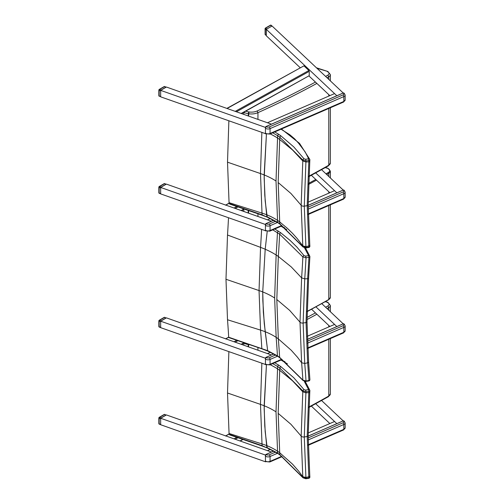 <?xml version="1.0" encoding="UTF-8"?>
<svg xmlns="http://www.w3.org/2000/svg" width="504" height="504" viewBox="0 0 504 504"><rect width="100%" height="100%" fill="white"/><g stroke="black" fill="none" stroke-linecap="round" stroke-linejoin="round"><path stroke-width="0.76" d="M261.601 229.597A1089.49 708.845 66.7 0 1 260.549 247.369A65.684 32.621 -173.9 0 1 265.198 249.241L267.208 231.412L265.198 249.241L262.729 291.929L262.842 300.712L264.253 323.467L267.668 350.683L229.32 337.441M267.989 351.168L267.668 350.683L267.989 351.168M228.495 217.898A1052.22 684.596 66.7 0 1 227.512 235.022L225.981 279.279L227.512 319.757A1052.22 526.006 53.7 0 1 228.69 337.176M227.512 235.022L260.549 247.369L259.043 290.575L260.549 330.107A1089.49 544.635 53.7 0 1 261.822 348.447A1.323 0.548 -71.2 0 0 262.055 348.888A1.323 0.548 -71.2 0 1 262.055 348.888L228.904 337.617M272.765 229.862L279.632 234.139L302.879 256.939A1.323 0.989 -36.5 0 1 304.088 255.667L296.906 247.073L290.197 240.502L280.665 232.722L274.787 228.986M280.665 232.722A1.323 0.851 -53.5 0 0 279.632 234.139A1112.996 724.135 66.7 0 1 278.334 256.473L291.23 266.893L301.619 277.868A1157.077 752.819 66.7 0 0 302.879 256.939L306.01 257.777L305.657 256.101L304.088 255.667M308.776 380.974L308.927 380.526L306.01 380.999A1160.359 580.066 -126.3 0 0 304.737 363.504L303.125 323.026L304.737 278.869A1160.359 754.954 -113.3 0 0 306.01 257.777L308.927 257.305L308.574 255.623A1.323 1.052 -21.7 0 1 309.853 256.618A1.323 0.605 3 0 1 309.891 256.769L309.891 256.769A1.323 1.323 0 0 0 309.796 256.215M308.599 278.151L308.599 278.17A1.323 0.624 -176 0 0 308.599 278.158A1.323 0.624 4 0 1 307.635 278.68A1161.871 755.937 66.7 0 0 308.927 257.305A1.323 0.605 3 0 0 309.891 256.769L308.599 278.151A1.323 0.624 4 0 0 308.561 277.988M278.428 231.172A1.323 0.806 -57 0 0 277.446 232.615A1109.613 721.936 66.7 0 1 276.148 254.999L274.642 297.996L276.148 337.346A1109.613 554.696 53.7 0 1 277.446 355.849L267.668 350.683L265.198 331.739A65.684 42.575 -6.9 0 0 260.549 330.107L227.512 319.757M307.635 278.68L306.041 322.566L307.635 362.779A1161.871 580.822 53.7 0 1 308.927 380.526A1.323 0.901 176.4 0 0 309.891 379.581L309.891 379.581A1.323 0.901 176.4 0 0 309.853 379.411M279.896 357.84A1.323 0.851 126.5 0 1 279.877 357.827L277.71 356.322A1.323 0.806 123 0 1 277.446 355.849L279.632 357.361A1.323 0.851 126.5 0 0 279.877 357.827L303.03 380.495A1.323 0.989 143.5 0 1 302.879 380.111L279.632 357.361A1112.996 556.391 -126.3 0 0 278.334 338.883L276.816 299.502L289.674 310.395L300 322.157A2.64 1.525 0 0 0 303.125 323.026L306.041 322.566A1.323 0.762 0 0 0 307.012 321.829L308.599 278.17A1.323 0.624 -176 0 1 307.635 278.699L304.737 278.869L301.619 277.868L300 322.157L301.619 362.748A1157.077 578.428 53.7 0 1 302.879 380.111L306.01 380.999L305.859 381.446L303.03 380.495A1.323 0.989 143.5 0 0 303.043 380.514M276.816 299.502L278.334 256.473A52.951 26.296 -173.9 0 0 276.148 254.999A65.684 32.621 -173.9 0 0 265.198 249.241L262.729 291.929L263.346 312.215L265.198 331.739A65.684 42.575 -6.9 0 1 276.148 337.346A52.951 34.316 -6.9 0 1 278.334 338.883L291.23 350.242L297.486 357.26L301.619 362.748L304.737 363.504L307.635 362.779A1.323 0.888 -4.8 0 0 308.593 361.828L308.593 361.828A1.323 0.888 -4.8 0 0 308.561 361.677M257.947 216.468L257.947 213.778M325.319 167.618L327.783 168.412A4.624 2.671 180 0 1 328.325 172.481A795.81 459.459 180 0 1 325.962 173.823M243.823 211.478L243.823 209.286M243.823 345.227L243.823 343.123A10.565 6.098 -0 0 0 248.214 344.528L248.592 344.585A10.565 6.098 -0 0 0 249.852 344.736M257.947 350.217L257.947 347.489M325.181 301.757L327.896 302.324L330.359 305.405A5.286 3.049 -0 0 1 328.784 307.579L327.858 305.959A795.148 459.075 180 0 1 325.609 307.238M272.714 363.63L277.691 366.566A1109.613 718.773 67 0 1 277.54 368.865L276.016 411.856A65.545 37.844 -0 0 0 264.153 405.758L266.433 364.928L264.165 408.7L265.18 431.701L267.214 447.962L262.143 445.681L229.144 434.328L229.83 434.933M229.144 434.328A1.348 0.825 40 0 1 229.118 434.171A1052.22 523.013 53.9 0 0 229.062 433.484L227.512 393L228.866 351.773M261.853 363.441L260.486 404.391L262.004 443.929A1089.49 541.535 53.9 0 1 262.143 445.681A1.323 0.554 -71 0 0 262.382 446.128A1.323 0.554 -71 0 1 262.382 446.128L267.196 447.955L277.956 453.6A1.323 0.813 -56.7 0 1 277.956 453.6A1.323 0.813 -56.7 0 1 277.691 453.127L266.881 447.476L266.635 445.574A65.684 42.55 -7 0 0 262.004 443.929L229.062 433.484M304.284 381.339L308.555 389.63L308.902 391.331A1.323 0.624 3.9 0 0 309.872 390.802L309.872 390.802A1.323 0.624 3.9 0 0 309.84 390.638A1.323 1.052 158.9 0 0 308.555 389.63L305.632 390.096L305.978 391.797L308.902 391.331A1161.871 752.63 67 0 1 308.813 392.635L307.201 436.521L308.813 476.734A1.323 0.888 -4.8 0 0 309.777 475.782L309.777 475.782A1.323 0.888 -4.8 0 0 309.746 475.631M309.784 390.235A1.323 1.323 0 0 1 309.872 390.802L309.784 392.106A1.323 0.624 -176 0 1 309.777 392.125L309.777 392.125A1.323 0.624 -176 0 1 308.813 392.654A1.323 0.624 4 0 0 309.784 392.106L309.784 392.106A1.323 0.624 4 0 0 309.746 391.942M303.03 477.836A1.323 0.995 -36.1 0 1 302.998 477.805L305.834 478.769L305.978 478.309A1160.359 576.765 -126.1 0 0 305.909 477.452L308.813 476.746A1161.871 577.515 53.9 0 1 308.902 477.842L308.757 478.302A1.323 1.323 0 0 0 309.872 476.891L309.872 476.891A1.323 0.888 175.3 0 1 308.902 477.842L305.978 478.309L302.86 477.433L279.859 454.646L277.691 453.127A1109.613 551.54 53.9 0 0 277.54 451.206A65.684 42.55 -7 0 0 266.635 445.574L264.776 426.044L264.153 405.758A65.552 37.844 -0 0 0 260.486 404.391L227.512 393M309.84 476.74A1.323 0.888 175.3 0 1 309.872 476.891L309.777 475.795A1.323 0.888 175.2 0 1 308.813 476.746M280.123 455.118A1.323 0.857 -53.2 0 1 280.104 455.106L303.005 477.805A1.323 0.995 -36.1 0 1 302.86 477.433A1157.077 575.133 53.9 0 0 302.797 476.69L298.708 471.183L292.515 464.146L279.707 452.756L278.177 413.368L279.707 370.346A1112.996 720.966 -113 0 0 279.859 368.09L302.86 390.921L305.978 391.797A1160.359 751.647 -113 0 1 305.909 392.811L308.813 392.654M305.632 390.096L304.07 389.661A1.323 0.995 143.9 0 0 302.86 390.921A1157.077 749.524 67 0 1 302.797 391.81L301.165 436.092L302.797 476.69L305.909 477.452L304.284 436.968L305.909 392.811L302.797 391.81L292.515 380.804L279.707 370.346A52.951 26.315 -173.9 0 0 277.54 368.865A65.684 32.647 -173.9 0 0 270.188 364.726M277.691 366.566L279.859 368.09A1.323 0.857 126.8 0 1 280.898 366.679L278.68 365.123A1.323 0.813 123.3 0 0 277.691 366.566M277.956 453.6L280.104 455.106A1.323 0.857 -53.2 0 1 279.859 454.646A1112.996 553.222 -126.1 0 0 279.707 452.756A52.951 34.297 -7 0 0 277.54 451.206L276.016 411.856M243.823 114.402L243.823 112.297A10.565 6.098 -0 0 0 248.214 113.702L248.592 113.759A10.565 6.098 -0 0 0 257.947 112.657L257.128 110.975A9.248 5.336 180 0 1 248.938 111.945L248.567 111.888A9.248 5.336 180 0 1 245.757 111.138M257.947 119.391L257.947 112.657A796.471 459.837 -0 0 0 316.871 83.412M316.959 68.273L327.896 71.505L316.462 67.801M272.714 132.81L277.691 135.74A1109.613 718.773 67 0 1 277.54 138.039L276.016 181.031A65.545 37.844 -0 0 0 264.153 174.932L266.427 134.108L264.165 177.874L265.18 200.876L267.214 217.136L262.143 214.855L229.144 203.503L229.83 204.114M229.144 203.503A1.348 0.825 40 0 1 229.118 203.351A1052.22 523.013 53.9 0 0 229.062 202.658L227.512 162.175L228.866 120.947M261.853 132.615L260.486 173.565L262.004 213.104A1089.49 541.535 53.9 0 1 262.143 214.855A1.323 0.554 -71 0 0 262.382 215.303A1.323 0.554 -71 0 1 262.382 215.309A1.323 0.554 -71 0 1 262.382 215.303L267.196 217.129L277.956 222.774A1.323 0.813 -56.7 0 1 277.956 222.774A1.323 0.813 -56.7 0 1 277.691 222.308L266.881 216.651L266.635 214.748A65.684 42.55 -7 0 0 262.004 213.104L229.062 202.658M281.005 129.207L289.737 134.681L294.582 138.789L298.57 143.205L299.596 143.451M298.57 143.205L305.166 151.931L308.083 157.645L308.902 160.505A1.323 0.624 3.9 0 0 309.872 159.976L309.872 159.976A1.323 0.624 3.9 0 0 309.84 159.812A1.323 1.052 158.9 0 0 308.555 158.81L305.632 159.27L305.978 160.971L308.902 160.505A1161.871 752.63 67 0 1 308.813 161.809L307.201 205.695L308.813 245.908A1.323 0.888 -4.8 0 0 309.777 244.957L309.777 244.957A1.323 0.888 -4.8 0 0 309.746 244.812M309.784 159.409A1.323 1.323 0 0 1 309.872 159.976L309.784 161.28A1.323 0.624 -176 0 1 309.777 161.299L309.777 161.299A1.323 0.624 -176 0 1 308.813 161.828A1.323 0.624 4 0 0 309.784 161.28L309.784 161.28A1.323 0.624 4 0 0 309.746 161.116M309.84 245.914A1.323 0.888 175.3 0 1 309.872 246.065L309.777 244.969A1.323 0.888 175.2 0 1 309.777 244.969A1.323 0.888 175.2 0 1 308.813 245.927L308.813 245.908A1161.871 577.515 53.9 0 1 308.902 247.017L308.757 247.483A1.323 1.323 0 0 0 309.872 246.065L309.872 246.065A1.323 0.888 175.3 0 1 308.902 247.017L305.978 247.483L302.86 246.607L279.859 223.82L277.691 222.308A1109.613 551.54 53.9 0 0 277.54 220.387A65.684 42.55 -7 0 0 266.635 214.748L264.776 195.218L264.153 174.932A65.552 37.844 -0 0 0 260.486 173.565L227.512 162.175M303.03 247.017A1.323 0.995 -36.1 0 1 302.998 246.979A1.323 0.995 -36.1 0 1 302.86 246.607A1157.077 575.133 53.9 0 0 302.797 245.864L297.24 238.568L292.515 233.327L287.324 228.287L279.707 221.936L278.177 182.542L279.707 139.52A1112.996 720.966 -113 0 0 279.859 137.264L302.86 160.096L305.978 160.971A1160.359 751.647 -113 0 1 305.909 161.992L308.813 161.828M280.123 224.293A1.323 0.857 -53.2 0 1 280.104 224.28L303.005 246.979L305.834 247.943L305.978 247.483A1160.359 576.765 -126.1 0 0 305.909 246.632L304.284 206.142L305.909 161.992L302.797 160.984L301.165 205.267L302.797 245.864L305.909 246.632L308.813 245.908M305.632 159.27L304.07 158.836A1.323 0.995 143.9 0 0 302.86 160.096A1157.077 749.524 67 0 1 302.797 160.984L292.515 149.978L279.707 139.52A52.951 26.315 -173.9 0 0 277.54 138.039A65.684 32.647 -173.9 0 0 270.194 133.906M277.691 135.74L279.859 137.264A1.323 0.857 126.8 0 1 280.898 135.853L278.68 134.303A1.323 0.813 123.3 0 0 277.691 135.74M277.956 222.774L280.104 224.28A1.323 0.857 -53.2 0 1 279.859 223.82A1112.996 553.222 -126.1 0 0 279.707 221.936A52.951 34.297 -7 0 0 277.54 220.387L276.016 181.031M308.19 432.949L334.561 421.495L336.842 423.644L315.724 403.767M329.855 423.536L311.365 406.13M321.59 400.535L343.211 420.89M265.791 455.181L160.656 418.263L166.414 414.931L271.417 452.056L267.435 450.645L270.377 449.373M160.656 418.263L160.656 424.733L265.469 461.79L265.469 461.248M265.469 455.32L265.469 455.862M265.784 461.651L265.469 461.79M225.49 435.973L229.118 434.177M236.786 437.327L234.051 438.845L225.899 435.966M329.855 95.64L309.028 76.028M300.189 67.706L266.301 35.803L266.301 29.333L272.059 26L343.218 92.994M265.778 133.755L160.656 96.831L160.656 90.361L166.414 87.035L271.423 124.16L267.435 122.749L334.561 93.593L336.842 95.747L266.301 29.333M265.469 133.894L265.469 133.352M265.469 127.966L265.469 127.418L160.656 90.361M265.797 127.279L265.469 127.418M226.85 108.398L303.937 65.841L308.883 70.503L309.236 71.373L236.414 111.781M241.164 113.463L309.236 75.688L309.236 71.373M309.236 75.688L241.41 113.551M329.855 326.466L311.573 309.248M307.207 336.3L334.561 324.419L336.842 326.567L315.939 306.886M321.798 303.654L343.211 323.814M265.784 364.581L160.656 327.657L160.656 321.187L166.414 317.86L271.417 354.98L267.435 353.575L270.428 352.271M265.469 364.713L265.469 364.171M265.469 358.785L265.469 358.243L160.656 321.187M265.791 358.105L265.469 358.243M225.49 338.896L228.709 337.327M236.741 340.276L234.051 341.769L225.899 338.89M329.855 192.717L311.365 175.304M308.19 202.123L334.561 190.669L336.842 192.824L315.724 172.941M321.59 169.709L343.218 190.065M265.778 230.832L160.656 193.908L160.656 187.438L166.414 184.111L271.423 221.237L267.435 219.826L270.377 218.547M265.469 230.964L265.469 230.429M265.469 225.042L265.469 224.494L160.656 187.438M265.797 224.356L265.469 224.494M225.49 205.147L229.118 203.358M236.786 206.501L234.051 208.02L225.899 205.141M164.172 317.4A0.662 0.384 60 0 1 164.499 317.432L164.72 317.35A0.662 0.662 0 0 0 164.172 317.4L159.176 320.286A0.662 0.662 0 0 0 159.163 321.18L159.51 320.317A0.662 0.384 -120 0 0 159.176 320.286M161.041 320.859L166.03 317.974L164.499 317.432L159.51 320.317L161.041 320.859L160.751 321.13M164.72 317.35L166.03 317.974M160.656 321.294L160.656 327.55M159.51 327.001L159.163 326.787A0.662 0.384 180 0 1 158.848 326.466A0.662 0.662 0 0 0 159.289 327.09L160.656 327.569M159.043 320.588A0.662 0.384 -0 0 0 158.848 320.853L158.848 326.466M164.172 183.651A0.662 0.384 60 0 1 164.499 183.683L164.72 183.601A0.662 0.662 0 0 0 164.172 183.651L159.176 186.537A0.662 0.662 0 0 0 159.163 187.431L159.51 186.568A0.662 0.384 -120 0 0 159.176 186.537M161.041 187.11L166.03 184.225L164.499 183.683L159.51 186.568L161.041 187.11L160.751 187.381M164.72 183.601L166.03 184.225M160.656 187.545L160.656 193.801M159.51 193.252L159.163 193.038A0.662 0.384 180 0 1 158.848 192.717A0.662 0.662 0 0 0 159.289 193.341L160.656 193.819M159.043 186.839A0.662 0.384 -0 0 0 158.848 187.104L158.848 192.717M164.172 414.477A0.662 0.384 60 0 1 164.499 414.509L164.72 414.42A0.662 0.662 0 0 0 164.172 414.477L159.176 417.356A0.662 0.662 0 0 0 159.163 418.257L159.51 417.394A0.662 0.384 -120 0 0 159.176 417.356M161.041 417.929L166.03 415.05L164.499 414.509L159.51 417.394L161.041 417.929L160.751 418.207M164.72 414.42L166.03 415.05M160.656 418.37L160.656 424.626M159.51 424.078L159.163 423.864A0.662 0.384 180 0 1 158.848 423.543A0.662 0.662 0 0 0 159.289 424.16L160.656 424.645M159.043 417.659A0.662 0.384 0 0 0 158.848 417.929L158.848 423.543M266.207 35.425L265.293 34.745A0.662 0.46 -46.7 0 1 265.186 34.467L265.186 28.854A0.662 0.46 -46.7 0 1 265.747 28.117A0.662 0.384 -120 0 0 265.419 28.085A0.662 0.662 0 0 0 265.186 28.854L266.207 29.818L266.207 35.425L265.186 34.467A0.662 0.384 180 0 1 265.186 34.064M271.965 26.057L266.396 29.276M266.301 29.44L266.207 29.818M271.675 26.114L270.743 25.231A0.662 0.46 -46.7 0 1 271.196 25.288A0.662 0.662 0 0 0 270.409 25.2A0.662 0.384 60 0 1 270.743 25.231L265.747 28.117L266.685 28.999M265.28 28.388A0.662 0.384 0 0 0 265.085 28.659L265.085 34.266A0.662 0.662 0 0 0 265.293 34.745M164.172 86.575A0.662 0.384 60 0 1 164.499 86.606L164.72 86.524A0.662 0.662 0 0 0 164.172 86.575L159.176 89.46A0.662 0.662 0 0 0 159.163 90.355L159.51 89.492A0.662 0.384 -120 0 0 159.176 89.46M161.041 90.033L166.03 87.148L164.499 86.606L159.51 89.492L161.041 90.033L160.751 90.304M164.72 86.524L166.03 87.148M160.656 90.468L160.656 96.724L159.163 95.962A0.662 0.384 180 0 1 158.848 95.64A0.662 0.662 0 0 0 159.289 96.264L159.51 96.176M159.043 89.762A0.662 0.384 0 0 0 158.848 90.033L158.848 95.64M262.074 348.894A1.323 0.548 -71.2 0 1 262.061 348.888L267.971 351.162L277.71 356.322A1.323 0.806 123 0 0 277.723 356.328M274.642 297.996A65.545 37.844 0 0 0 262.729 291.929A65.552 37.844 0 0 0 259.043 290.575L225.981 279.279M304.586 247.918L308.574 255.623L305.657 256.101M281.062 226.258L286.776 229.629M305.865 381.446L308.782 380.967A1.323 1.323 0 0 0 309.891 379.581L308.599 361.853A1.323 0.888 175.3 0 1 308.599 361.841L308.599 361.841A1.323 0.888 175.3 0 1 307.635 362.792M308.593 361.828L307.012 321.829A1.323 0.762 0 0 0 306.98 321.659M307.106 311.636L328.652 299.792L330.359 297.316A5.286 3.049 180 0 1 328.784 299.489L328.325 299.754L328.784 299.489A796.471 459.837 180 0 1 307.112 311.403M248.592 213.161L248.592 210.559M248.214 213.028L248.214 210.433M328.784 299.489L328.784 205.531M328.784 193.177L328.784 191.709M328.784 176.482L328.784 173.288A5.286 3.049 -0 0 0 330.359 171.121L328.016 168.336L325.496 167.517M308.549 184.439A796.471 459.837 -0 0 0 316.506 180.148M326.674 174.491A796.471 459.837 -0 0 0 328.784 173.288L328.325 172.481M244.421 209.129A10.565 6.098 -0 0 0 246.859 209.966M315.794 179.474A795.81 459.459 180 0 1 308.587 183.362M343.035 323.921L343.13 323.883A1.323 0.863 -52.5 0 1 343.936 323.908A1.323 0.863 -52.5 0 1 344.03 324.003M266.093 357.342L273.798 353.991M307.301 339.438L343.13 323.883L343.432 324.11A1.984 1.147 180 0 1 343.041 325.716L307.364 341.208M265.299 358.186A1.323 0.863 -52.5 0 1 266.188 357.298L266.49 357.525A1.984 1.147 180 0 0 269.268 357.752L275.587 355.005M265.973 357.412A1.165 0.756 127.5 0 0 265.608 357.701M307.301 339.4L343.066 323.864L344.238 324.141A1.323 0.863 127.5 0 0 343.432 324.11M269.268 357.752A1.323 0.649 -113.5 0 1 270.062 359.44A3.301 1.909 -0 0 1 265.438 359.062A1.323 0.863 -52.5 0 1 266.49 357.525M307.446 343.205L343.835 327.405A1.323 0.649 -113.5 0 0 343.041 325.716M281.736 359.226L270.062 364.298L270.062 359.44L277.521 356.202M307.667 347.962L343.835 332.256L343.835 327.405A3.301 1.909 -0 0 0 345.152 325.88L345.152 330.731A3.301 1.909 180 0 1 343.835 332.256A1.323 0.649 66.5 0 1 343.564 332.861L345.152 330.731M265.438 359.062L265.438 363.919A3.301 1.909 180 0 0 270.062 364.298A1.323 0.649 66.5 0 1 269.791 364.896L282.139 359.535M265.438 363.919A1.323 0.863 127.5 0 0 265.684 364.505L269.791 364.896M343.035 420.998L343.13 420.953A1.323 0.863 -52.5 0 1 343.936 420.985A1.323 0.863 -52.5 0 1 344.03 421.079M266.093 454.419L273.754 451.086M308.183 436.136L343.13 420.953L343.432 421.186A1.984 1.147 180 0 1 343.041 422.793L308.183 437.926M265.299 455.257A1.323 0.863 -52.5 0 1 266.188 454.369L266.49 454.602A1.984 1.147 180 0 0 269.268 454.829L275.543 452.101M265.973 454.488A1.165 0.756 127.5 0 0 265.608 454.778M308.183 436.092L343.066 420.941L344.238 421.218A1.323 0.863 127.5 0 0 343.432 421.186M269.268 454.829A1.323 0.649 -113.5 0 1 270.062 456.517A3.301 1.909 -0 0 1 265.438 456.139A1.323 0.863 -52.5 0 1 266.49 454.602M308.196 439.954L343.835 424.475A1.323 0.649 -113.5 0 0 343.041 422.793M281.698 456.315L270.062 461.374L270.062 456.517L277.483 453.291M308.253 444.786L343.835 429.332L343.835 424.475A3.301 1.909 -0 0 0 345.152 422.957L345.152 427.808A3.301 1.909 180 0 1 343.835 429.332A1.323 0.649 66.5 0 1 343.564 429.931L345.152 427.808M265.438 456.139L265.438 460.996A3.301 1.909 180 0 0 270.062 461.374A1.323 0.649 66.5 0 1 269.791 461.973L282.101 456.63M265.438 460.996A1.323 0.863 127.5 0 0 265.684 461.582L269.791 461.973M308.87 407.465L328.514 396.629L328.784 396.024A796.471 459.837 180 0 1 308.895 406.993M328.514 396.629L330.359 393.851A5.286 3.049 180 0 1 328.784 396.024L328.784 339.28M248.214 346.777L248.233 344.188M248.592 346.909L248.598 344.314M328.784 326.926L328.784 325.458M328.784 310.231L328.784 307.579A796.471 459.837 -0 0 1 327.027 308.58M307.018 319.542A796.471 459.837 -0 0 0 316.871 314.238M315.441 312.889A795.148 459.075 180 0 1 307.031 317.419M327.424 302.482A3.963 2.287 180 0 1 327.858 305.959M280.999 360.032L287.431 363.863M278.177 413.368L290.94 424.299L301.165 436.092A2.64 1.525 -0 0 0 304.284 436.968L307.201 436.521A1.323 0.762 0 0 0 308.183 435.784A1.323 0.762 0 0 0 308.146 435.614M309.777 475.789A1.323 0.888 175.2 0 1 309.777 475.795L308.177 435.784L309.777 392.131M304.07 389.661L293.769 377.729L280.898 366.679M278.68 365.123L274.737 362.754M308.87 176.639L328.514 165.803L328.784 165.199A796.471 459.837 180 0 1 308.895 176.167M328.514 165.803L330.359 163.031A5.286 3.049 180 0 1 328.784 165.199L328.784 108.455M248.214 115.952L248.567 111.888M248.592 116.084L248.938 111.945M328.784 96.1L328.784 94.632M328.784 79.405L328.784 76.753A5.286 3.049 -0 0 0 330.359 74.579L327.896 71.505M327.027 77.755A796.471 459.837 -0 0 0 328.784 76.753L327.858 75.134A795.148 459.075 180 0 1 325.609 76.413M315.441 82.064A795.148 459.075 180 0 1 257.128 110.975M327.424 71.662A3.963 2.287 180 0 1 327.858 75.134M278.177 182.542L290.94 193.479L301.165 205.267A2.64 1.525 -0 0 0 304.284 206.142L307.201 205.695A1.323 0.762 0 0 0 308.183 204.958A1.323 0.762 0 0 0 308.146 204.788M304.07 158.836L293.769 146.903L280.898 135.853M278.68 134.303L274.743 131.928M343.035 190.178L343.13 190.134A1.323 0.863 -52.5 0 1 343.936 190.166A1.323 0.863 -52.5 0 1 344.03 190.26M266.093 223.6L273.76 220.267M308.183 205.317L343.13 190.134L343.432 190.367A1.984 1.147 180 0 1 343.041 191.967L308.183 207.106M265.299 224.438A1.323 0.863 -52.5 0 1 266.188 223.549L266.49 223.782A1.984 1.147 180 0 0 269.268 224.009L275.549 221.281M265.973 223.669A1.165 0.756 127.5 0 0 265.608 223.959M308.183 205.273L343.066 190.121L344.238 190.399A1.323 0.863 127.5 0 0 343.432 190.367M269.268 224.009A1.323 0.649 -113.5 0 1 270.062 225.697A3.301 1.909 -0 0 1 265.438 225.319A1.323 0.863 -52.5 0 1 266.49 223.782M308.196 209.135L343.835 193.656A1.323 0.649 -113.5 0 0 343.041 191.967M281.704 225.496L270.062 230.548L270.062 225.697L277.49 222.472M308.253 213.961L343.835 198.513L343.835 193.656A3.301 1.909 -0 0 0 345.152 192.131L345.152 196.988A3.301 1.909 180 0 1 343.835 198.513A1.323 0.649 66.5 0 1 343.564 199.112L345.152 196.988M265.438 225.319L265.438 230.177A3.301 1.909 180 0 0 270.062 230.548A1.323 0.649 66.5 0 1 269.791 231.153L282.101 225.805M265.438 230.177A1.323 0.863 127.5 0 0 265.684 230.763L269.791 231.153M343.035 93.101L343.13 93.064A1.323 0.863 -52.5 0 1 343.936 93.089A1.323 0.863 -52.5 0 1 344.03 93.183M266.093 126.523L343.13 93.064L343.432 93.29A1.984 1.147 180 0 1 343.041 94.897L269.268 126.932A1.984 1.147 180 0 1 266.49 126.706L266.188 126.479A1.323 0.863 -52.5 0 0 265.299 127.361M265.973 126.592A1.165 0.756 127.5 0 0 265.608 126.882M265.255 127.336L266.125 126.46L343.066 93.045L344.238 93.322A1.323 0.863 127.5 0 0 343.432 93.29M269.268 126.932A1.323 0.649 -113.5 0 1 270.062 128.621A3.301 1.909 -0 0 1 265.438 128.243A1.323 0.863 -52.5 0 1 266.49 126.706M344.238 93.322L345.152 95.061A3.301 1.909 -0 0 1 343.835 96.585L343.835 101.436A1.323 0.649 66.5 0 1 343.564 102.041L345.152 99.912A3.301 1.909 180 0 1 343.835 101.436L270.062 133.478L270.062 128.621L343.835 96.585A1.323 0.649 -113.5 0 0 343.041 94.897M265.438 128.243L265.438 133.1A3.301 1.909 180 0 0 270.062 133.478A1.323 0.649 66.5 0 1 269.791 134.077L343.564 102.041M265.438 133.1A1.323 0.863 127.5 0 0 265.684 133.686L269.791 134.077M242.777 439.387L239.973 440.943M235.229 439.261L237.976 437.737M303.937 65.841L227.09 108.486M235.236 111.365L308.883 70.503M243.961 342.733L241.164 344.282M235.229 342.185L237.932 340.685M243.974 208.977L241.164 210.533M235.229 208.436L237.976 206.911M160.555 327.285L159.163 326.787L159.163 321.18L160.555 321.672M160.555 193.536L159.163 193.038L159.163 187.431L160.555 187.923M160.555 424.355L159.163 423.864L159.163 418.257L160.555 418.748M160.555 96.459L159.163 95.962L159.163 90.355L160.555 90.846M284.577 227.783L281.497 226.069M305.5 247.981L309.79 256.19M330.359 297.316L330.359 204.851M330.359 177.962L330.359 171.121M242.474 211L242.474 210.036M273.754 353.966L266.125 357.279L265.255 358.155M344.238 324.141L345.152 325.88M343.564 332.861L307.692 348.44M273.71 451.061L266.125 454.356L265.255 455.232M344.238 421.218L345.152 422.957M343.564 429.931L308.265 445.265M330.359 393.851L330.359 338.594M330.359 311.711L330.359 305.405M327.871 302.318L325.527 301.562M242.474 344.749L242.474 343.785M229.78 434.921L262.382 446.128M285.081 361.885L281.427 359.843M305.834 478.769L308.763 478.302M305.254 381.49L309.771 390.191M330.359 163.031L330.359 107.774M330.359 80.886L330.359 74.579M242.474 113.923L242.474 112.959M229.78 204.095L262.382 215.303M309.771 159.365L299.559 143.407L281.434 129.024M309.784 161.28L308.177 204.958L309.777 244.969M305.834 247.943L308.763 247.483M273.71 220.242L266.125 223.537L265.255 224.412M344.238 190.399L345.152 192.131M343.564 199.112L308.265 214.446M345.152 95.061L345.152 99.912M225.66 435.878L229.099 433.969M243.029 439.475L240.225 441.031M225.66 338.801L228.69 337.126M244.213 342.821L241.41 344.371M225.66 205.052L229.099 203.15M244.226 209.059L241.41 210.622M271.99 26.044L271.196 25.288M270.409 25.2L265.419 28.085"/></g></svg>
